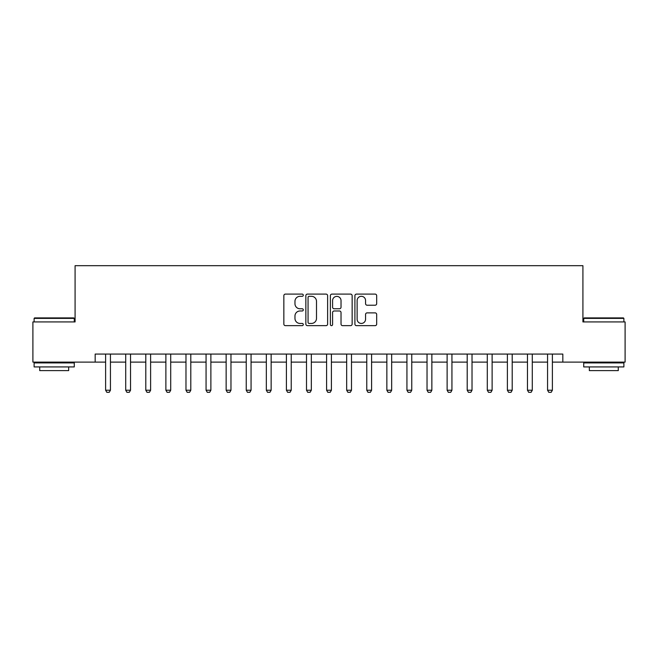 <?xml version="1.0" encoding="UTF-8"?>
<svg xmlns="http://www.w3.org/2000/svg" width="658" height="658" viewBox="0 0 658 658"><rect width="100%" height="100%" fill="white"/><g stroke="black" fill="none" stroke-linecap="round" stroke-linejoin="round"><path stroke-width="0.99" d="M303.289 295.203A1.102 1.102 0 0 0 302.186 294.101L285.424 294.101A1.579 1.579 0 0 0 283.845 295.681L283.845 324.073A1.579 1.579 0 0 0 285.424 325.652L302.186 325.652A1.102 1.102 0 0 0 303.289 324.55A1.102 1.102 0 0 0 302.186 323.44L300.015 323.44A5.05 5.05 0 0 1 294.965 318.398L294.965 316.029A5.05 5.05 0 0 1 300.015 310.979L302.186 310.979A1.102 1.102 0 0 0 303.289 309.877A1.102 1.102 0 0 0 302.186 308.775L300.015 308.775A5.05 5.05 0 0 1 294.965 303.725L294.965 301.356A5.05 5.05 0 0 1 300.015 296.314L302.186 296.314A1.102 1.102 0 0 0 303.289 295.203M375.101 305.222A1.579 1.579 0 0 0 376.68 303.642L376.68 295.681A1.579 1.579 0 0 0 375.101 294.101L356.488 294.101A1.579 1.579 0 0 0 354.909 295.681L354.909 324.073A1.579 1.579 0 0 0 356.488 325.652L375.101 325.652A1.579 1.579 0 0 0 376.68 324.073L376.68 314.45A1.579 1.579 0 0 0 375.101 312.871L367.131 312.871A1.579 1.579 0 0 0 365.56 314.45L365.56 319.22A4.219 4.219 0 0 1 361.341 323.44A4.219 4.219 0 0 1 357.121 319.22L357.121 300.533A4.219 4.219 0 0 1 361.341 296.314A4.219 4.219 0 0 1 365.56 300.533L365.56 303.642A1.579 1.579 0 0 0 367.131 305.222L375.101 305.222M95.171 362.106L32.9 362.106L32.9 321.926L75.086 321.926L75.086 265.684L582.914 265.684L582.914 321.926L625.1 321.926L625.1 362.106L562.829 362.106L562.829 354.07L95.171 354.07L95.171 362.106L105.617 362.106M327.618 295.681A1.579 1.579 0 0 0 326.039 294.101L307.426 294.101A1.579 1.579 0 0 0 305.855 295.681L305.855 324.073A1.579 1.579 0 0 0 307.426 325.652L326.039 325.652A1.579 1.579 0 0 0 327.618 324.073L327.618 295.681M331.961 294.101L350.574 294.101A1.579 1.579 0 0 1 352.145 295.681L352.145 324.073A1.579 1.579 0 0 1 350.574 325.652L342.604 325.652A1.579 1.579 0 0 1 341.025 324.073L341.025 312.558A1.579 1.579 0 0 0 339.454 310.979L334.165 310.979A1.579 1.579 0 0 0 332.586 312.558L332.586 324.55A1.102 1.102 0 0 1 331.484 325.652A1.102 1.102 0 0 1 330.382 324.55L330.382 295.681A1.579 1.579 0 0 1 331.961 294.101M110.437 362.106L125.711 362.106M130.531 362.106L145.796 362.106M150.616 362.106L165.882 362.106M170.702 362.106L185.975 362.106M190.795 362.106L206.061 362.106M210.881 362.106L226.146 362.106M230.966 362.106L246.24 362.106M251.06 362.106L266.326 362.106M271.145 362.106L286.411 362.106M291.231 362.106L306.505 362.106M311.324 362.106L326.59 362.106M331.41 362.106L346.676 362.106M351.495 362.106L366.769 362.106M371.589 362.106L386.855 362.106M391.675 362.106L406.94 362.106M411.76 362.106L427.034 362.106M431.854 362.106L447.119 362.106M451.939 362.106L467.205 362.106M472.025 362.106L487.298 362.106M492.118 362.106L507.384 362.106M512.204 362.106L527.469 362.106M532.289 362.106L547.563 362.106M552.383 362.106L562.829 362.106M309.161 296.314A1.102 1.102 0 0 0 308.059 297.416L308.059 322.338A1.102 1.102 0 0 0 309.161 323.44L311.448 323.44A5.05 5.05 0 0 0 316.498 318.398L316.498 301.356A5.05 5.05 0 0 0 311.448 296.314L309.161 296.314M341.025 300.607A4.219 4.219 0 0 0 336.806 296.388A4.219 4.219 0 0 0 332.586 300.607L332.586 307.196A1.579 1.579 0 0 0 334.165 308.775L339.454 308.775A1.579 1.579 0 0 0 341.025 307.196L341.025 300.607M110.618 354.07L110.519 354.391A1.604 1.604 0 0 0 110.437 354.876L110.437 390.227L109.236 392.316L106.826 392.316L105.617 390.227L105.617 354.876A1.604 1.604 0 0 0 105.543 354.391L105.444 354.07M105.617 390.227L110.437 390.227M130.703 354.07L130.605 354.391A1.604 1.604 0 0 0 130.531 354.876L130.531 390.227L129.322 392.316L126.912 392.316L125.711 390.227L125.711 354.876A1.604 1.604 0 0 0 125.629 354.391L125.53 354.07M125.711 390.227L130.531 390.227M150.797 354.07L150.69 354.391A1.604 1.604 0 0 0 150.616 354.876L150.616 390.227L149.415 392.316L146.997 392.316L145.796 390.227L145.796 354.876A1.604 1.604 0 0 0 145.722 354.391L145.615 354.07M145.796 390.227L150.616 390.227M170.883 354.07L170.784 354.391A1.604 1.604 0 0 0 170.702 354.876L170.702 390.227L169.501 392.316L167.091 392.316L165.882 390.227L165.882 354.876A1.604 1.604 0 0 0 165.808 354.391L165.709 354.07M165.882 390.227L170.702 390.227M190.968 354.07L190.869 354.391A1.604 1.604 0 0 0 190.795 354.876L190.795 390.227L189.586 392.316L187.176 392.316L185.975 390.227L185.975 354.876A1.604 1.604 0 0 0 185.893 354.391L185.795 354.07M185.975 390.227L190.795 390.227M34.586 317.913L73.803 317.913L74.28 318.39L34.109 318.39L34.586 317.913M54.195 366.925L34.109 366.925L34.109 362.912L74.28 362.912L74.28 366.925L54.195 366.925M68.654 366.925L68.654 370.627L39.727 370.627L39.727 366.925M584.197 317.913L623.414 317.913L623.891 318.39L583.72 318.39L584.197 317.913M603.805 366.925L583.72 366.925L583.72 362.912L623.891 362.912L623.891 366.925L603.805 366.925M618.273 366.925L618.273 370.627L589.346 370.627L589.346 366.925M211.062 354.07L210.955 354.391A1.604 1.604 0 0 0 210.881 354.876L210.881 390.227L209.68 392.316L207.262 392.316L206.061 390.227L206.061 354.876A1.604 1.604 0 0 0 205.987 354.391L205.88 354.07M206.061 390.227L210.881 390.227M231.147 354.07L231.048 354.391A1.604 1.604 0 0 0 230.966 354.876L230.966 390.227L229.765 392.316L227.355 392.316L226.146 390.227L226.146 354.876A1.604 1.604 0 0 0 226.072 354.391L225.974 354.07M226.146 390.227L230.966 390.227M251.233 354.07L251.134 354.391A1.604 1.604 0 0 0 251.06 354.876L251.06 390.227L249.851 392.316L247.441 392.316L246.24 390.227L246.24 354.876A1.604 1.604 0 0 0 246.158 354.391L246.059 354.07M246.24 390.227L251.06 390.227M271.326 354.07L271.219 354.391A1.604 1.604 0 0 0 271.145 354.876L271.145 390.227L269.945 392.316L267.526 392.316L266.326 390.227L266.326 354.876A1.604 1.604 0 0 0 266.251 354.391L266.145 354.07M266.326 390.227L271.145 390.227M291.412 354.07L291.313 354.391A1.604 1.604 0 0 0 291.231 354.876L291.231 390.227L290.03 392.316L287.62 392.316L286.411 390.227L286.411 354.876A1.604 1.604 0 0 0 286.337 354.391L286.238 354.07M286.411 390.227L291.231 390.227M311.497 354.07L311.399 354.391A1.604 1.604 0 0 0 311.324 354.876L311.324 390.227L310.115 392.316L307.705 392.316L306.505 390.227L306.505 354.876A1.604 1.604 0 0 0 306.422 354.391L306.324 354.07M306.505 390.227L311.324 390.227M331.591 354.07L331.484 354.391A1.604 1.604 0 0 0 331.41 354.876L331.41 390.227L330.209 392.316L327.791 392.316L326.59 390.227L326.59 354.876A1.604 1.604 0 0 0 326.516 354.391L326.409 354.07M326.59 390.227L331.41 390.227M351.676 354.07L351.578 354.391A1.604 1.604 0 0 0 351.495 354.876L351.495 390.227L350.295 392.316L347.885 392.316L346.676 390.227L346.676 354.876A1.604 1.604 0 0 0 346.601 354.391L346.503 354.07M346.676 390.227L351.495 390.227M371.762 354.07L371.663 354.391A1.604 1.604 0 0 0 371.589 354.876L371.589 390.227L370.38 392.316L367.97 392.316L366.769 390.227L366.769 354.876A1.604 1.604 0 0 0 366.687 354.391L366.588 354.07M366.769 390.227L371.589 390.227M391.855 354.07L391.749 354.391A1.604 1.604 0 0 0 391.675 354.876L391.675 390.227L390.474 392.316L388.055 392.316L386.855 390.227L386.855 354.876A1.604 1.604 0 0 0 386.781 354.391L386.674 354.07M386.855 390.227L391.675 390.227M411.941 354.07L411.842 354.391A1.604 1.604 0 0 0 411.76 354.876L411.76 390.227L410.559 392.316L408.149 392.316L406.94 390.227L406.94 354.876A1.604 1.604 0 0 0 406.866 354.391L406.767 354.07M406.94 390.227L411.76 390.227M432.026 354.07L431.928 354.391A1.604 1.604 0 0 0 431.854 354.876L431.854 390.227L430.645 392.316L428.235 392.316L427.034 390.227L427.034 354.876A1.604 1.604 0 0 0 426.952 354.391L426.853 354.07M427.034 390.227L431.854 390.227M452.12 354.07L452.013 354.391A1.604 1.604 0 0 0 451.939 354.876L451.939 390.227L450.738 392.316L448.32 392.316L447.119 390.227L447.119 354.876A1.604 1.604 0 0 0 447.045 354.391L446.938 354.07M447.119 390.227L451.939 390.227M472.205 354.07L472.107 354.391A1.604 1.604 0 0 0 472.025 354.876L472.025 390.227L470.824 392.316L468.414 392.316L467.205 390.227L467.205 354.876A1.604 1.604 0 0 0 467.131 354.391L467.032 354.07M467.205 390.227L472.025 390.227M492.291 354.07L492.192 354.391A1.604 1.604 0 0 0 492.118 354.876L492.118 390.227L490.909 392.316L488.499 392.316L487.298 390.227L487.298 354.876A1.604 1.604 0 0 0 487.216 354.391L487.117 354.07M487.298 390.227L492.118 390.227M512.385 354.07L512.278 354.391A1.604 1.604 0 0 0 512.204 354.876L512.204 390.227L511.003 392.316L508.585 392.316L507.384 390.227L507.384 354.876A1.604 1.604 0 0 0 507.31 354.391L507.203 354.07M507.384 390.227L512.204 390.227M532.47 354.07L532.371 354.391A1.604 1.604 0 0 0 532.289 354.876L532.289 390.227L531.088 392.316L528.678 392.316L527.469 390.227L527.469 354.876A1.604 1.604 0 0 0 527.395 354.391L527.297 354.07M527.469 390.227L532.289 390.227M552.555 354.07L552.457 354.391A1.604 1.604 0 0 0 552.383 354.876L552.383 390.227L551.174 392.316L548.764 392.316L547.563 390.227L547.563 354.876A1.604 1.604 0 0 0 547.481 354.391L547.382 354.07M547.563 390.227L552.383 390.227M34.109 321.926L34.109 318.39M43.264 362.912L43.264 362.106M65.126 362.912L65.126 362.106M74.28 321.926L74.28 318.39M583.72 321.926L583.72 318.39M592.874 362.912L592.874 362.106M614.736 362.912L614.736 362.106M623.891 321.926L623.891 318.39"/></g></svg>
